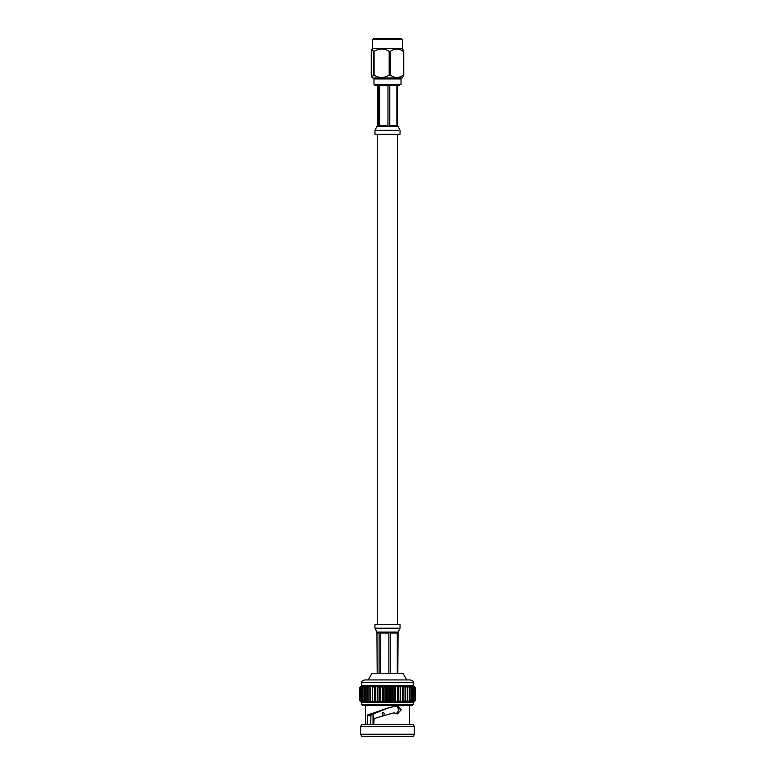 <?xml version="1.0" encoding="UTF-8"?>
<svg xmlns="http://www.w3.org/2000/svg" width="775" height="775" viewBox="0 0 775 775"><rect width="100%" height="100%" fill="white"/><g stroke="black" fill="none" stroke-linecap="round" stroke-linejoin="round"><path stroke-width="1.16" d="M397.74 624.272L397.74 134.259M377.26 624.272L377.26 134.259M376.912 632.109L374.955 628.196L374.964 624.272L400.036 624.272L400.036 628.196L398.088 632.119M397.827 673.272L398.059 632.109L393.419 632.109L390.668 632.991L390.668 673.272M393.419 632.109L385.824 632.109L388.876 632.991L388.876 673.272M395.715 632.109L397.275 632.991L397.275 673.272M377.173 673.272L376.941 632.109L377.173 632.991L379.101 632.991L379.101 673.272M380.341 673.272L380.341 632.991L382.879 632.109L377.609 632.109L379.101 632.991M385.824 632.109L382.879 632.109M406.778 679.927L402.932 673.272L372.068 673.272L368.222 679.927M415.158 700.619L412.794 702.634L415.158 700.619L415.158 687.57L413.191 685.555L415.39 687.57L415.41 700.619L413.191 702.634L415.39 700.619L415.39 687.57L413.308 685.555L413.317 682.436L361.683 682.436L361.683 685.555L412.116 685.555L413.743 687.57L413.743 700.619L412.116 702.634L361.683 702.634L359.61 700.619L361.692 702.634L361.683 704.388L413.317 704.388L411.757 705.647L363.243 705.647L361.683 704.388M360.646 726.592L414.354 726.592L414.354 734.235L360.646 734.235L360.646 726.592L361.683 724.577L413.317 724.577L414.354 726.592M360.646 734.235L361.683 736.25L413.317 736.25L414.354 734.235M367.166 724.577L367.389 715.063L387.5 708.156L397.246 705.676L401.363 709.687L397.401 713.891L393.942 712.835L374.17 718.512L373.724 724.577M373.192 724.577L373.192 713.601M373.608 713.378L373.608 724.577M382.211 716.071L382.211 713.223L383.141 712.235L384.08 713.223L384.08 715.558M396.529 713.746L397.265 712.235L397.837 712.632M370.741 724.577L370.944 715.044L387.5 708.156M396.277 705.763L398.931 709.551L396.674 713.688M393.942 712.835L387.5 714.618M370.944 715.044L367.389 715.063M370.741 715.78L367.166 715.809M397.391 713.271L397.1 712.419M383.267 712.244L382.472 713.223L382.472 716.003M412.794 702.634L412.116 702.634L414.596 700.619L412.794 702.634M413.317 702.634L413.317 704.388M413.743 687.57L411.167 685.555L412.6 687.57L409.956 685.555L411.186 687.57L408.502 685.555L409.5 687.57L406.817 685.555L407.582 687.57L404.928 685.555L405.451 687.57L402.835 685.555L403.107 687.57L400.588 685.555L400.607 687.57L398.185 685.555L397.953 687.57L395.676 685.555L395.192 687.57L393.07 685.555L392.344 687.57L390.406 685.555L389.438 687.57L387.703 685.555L386.512 687.57L385.01 685.555L383.606 687.57L382.337 685.555L380.738 687.57L379.721 685.555L377.938 687.57L377.192 685.555L375.245 687.57L374.771 685.555L372.688 687.57L372.494 685.555L370.295 687.57L370.382 685.555L368.086 687.57L368.454 685.555L366.1 687.57L366.74 685.555L364.337 687.57L365.248 685.555L362.836 687.57L364.008 685.555L361.596 687.57L363.02 685.555L360.511 687.57L362.293 685.555L359.91 687.57L361.847 685.555L359.61 687.57L359.61 700.619L361.847 702.634L359.91 700.619L362.293 702.634L360.511 700.619L363.02 702.634L361.412 700.619L364.008 702.634L362.603 700.619L365.248 702.634L364.056 700.619L366.74 702.634L365.771 700.619L368.454 702.634L367.728 700.619L370.382 702.634L369.898 700.619L372.494 702.634L372.262 700.619L374.771 702.634L374.79 700.619L377.192 702.634L377.464 700.619L379.721 702.634L380.244 700.619L382.337 702.634L383.102 700.619L385.01 702.634L386.008 700.619L387.703 702.634L388.934 700.619L390.406 702.634L391.84 700.619L393.07 702.634L394.698 700.619L395.676 702.634L397.478 700.619L398.185 702.634L400.152 700.619L400.588 702.634L402.69 700.619L402.835 702.634L405.054 700.619L404.928 702.634L407.233 700.619L406.817 702.634L409.19 700.619L408.502 702.634L410.905 700.619L409.956 702.634L412.377 700.619L411.167 702.634L413.743 700.619M414.47 700.619L414.47 687.57L412.116 685.555L413.308 685.555M414.596 700.619L414.47 687.57M414.596 687.57L412.794 685.555L415.08 687.57L415.08 700.619M413.569 687.57L413.569 700.619M412.6 687.57L412.6 700.619M412.377 687.57L412.377 700.619M411.186 687.57L411.186 700.619M410.905 687.57L410.905 700.619M409.5 687.57L409.5 700.619M409.19 687.57L409.19 700.619M407.582 687.57L407.582 700.619M407.233 687.57L407.233 700.619M405.451 687.57L405.451 700.619M405.054 687.57L405.054 700.619M403.107 687.57L403.107 700.619M402.69 687.57L402.69 700.619M400.607 687.57L400.607 700.619M400.152 687.57L400.152 700.619M398.185 685.555L398.185 702.634M397.953 687.57L397.953 700.619M397.478 687.57L397.478 700.619M395.676 685.555L395.676 702.634M395.192 687.57L395.192 700.619M394.698 687.57L394.698 700.619M393.07 685.555L393.07 702.634M392.344 687.57L392.344 700.619M391.84 687.57L391.84 700.619M390.406 685.555L390.406 702.634M389.438 687.57L389.438 700.619M388.934 687.57L388.934 700.619M387.703 685.555L387.703 702.634M386.512 687.57L386.512 700.619M386.008 687.57L386.008 700.619M385.01 685.555L385.01 702.634M383.606 687.57L383.606 700.619M383.102 687.57L383.102 700.619M382.337 685.555L382.337 702.634M380.738 687.57L380.738 700.619M380.244 687.57L380.244 700.619M379.721 685.555L379.721 702.634M377.938 687.57L377.938 700.619M377.464 687.57L377.464 700.619M377.192 685.555L377.192 702.634M375.245 687.57L375.245 700.619M374.79 687.57L374.79 700.619M374.771 685.555L374.771 702.634M372.688 687.57L372.688 700.619M372.262 687.57L372.262 700.619M370.295 687.57L370.295 700.619M369.898 687.57L369.898 700.619M368.086 687.57L368.086 700.619M367.728 687.57L367.728 700.619M366.1 687.57L366.1 700.619M365.771 687.57L365.771 700.619M364.337 687.57L364.337 700.619M364.056 687.57L364.056 700.619M362.836 687.57L362.836 700.619M362.603 687.57L362.603 700.619M361.596 687.57L361.596 700.619M361.412 687.57L361.412 700.619M360.646 687.57L360.646 700.619M360.511 687.57L360.511 700.619M359.988 687.57L359.988 700.619M359.91 687.57L359.91 700.619M359.639 687.57L359.639 700.619M359.59 687.57L361.692 685.555L359.61 687.57L359.59 700.619M365.848 679.927L409.713 679.927M365.287 679.927L408.677 679.927M399.086 85.298L401.024 84.32L373.976 84.32L374.964 85.298L399.086 85.298M373.976 84.32L373.976 78.934L401.024 78.934L401.024 84.32M372.523 39.728L373.502 38.75L401.498 38.75L402.477 39.728L372.523 39.728L372.523 48.554L402.477 48.554L403.746 51.383L403.746 75.117L402.477 77.955L372.523 77.955L372.058 77.393L373.376 75.117L373.376 51.383L374.093 51.383L374.093 75.117L373.376 75.117M403.746 75.117L403.746 51.383M373.376 51.383L372.058 49.106L371.254 51.383L371.254 75.117L372.058 77.393M390.338 75.117L389.176 75.117L389.176 51.383L390.338 51.383L390.338 75.117C394.64 78.275 398.96 78.275 403.291 75.117M374.093 75.117C379.14 78.275 384.168 78.275 389.176 75.117M389.176 51.383C384.168 48.224 379.14 48.224 374.093 51.383M403.291 51.383C398.989 48.224 394.678 48.224 390.338 51.383M396.887 85.298L396.887 125.531L395.105 126.412L398.088 126.412L400.045 130.336L400.036 134.259L374.964 134.259L374.964 130.336L377.406 125.531L377.406 85.298M378.578 85.298L378.578 125.531L377.318 126.412L382.056 126.412L379.692 125.531L379.692 85.298M397.682 126.412L397.594 85.298M387.965 85.298L387.965 125.531L384.904 126.412L392.634 126.412L389.786 125.531L389.786 85.298M392.634 126.412L395.105 126.412M382.056 126.412L384.904 126.412M374.964 628.196L400.036 628.196M397.275 632.991L390.668 632.991M388.876 632.991L380.341 632.991M398.728 130.336L375.914 130.336M377.406 125.531L378.578 125.531M379.692 125.531L387.965 125.531M389.786 125.531L396.887 125.531M365.519 705.647L365.519 724.577M373.027 713.688L373.027 724.577M409.481 705.647L409.481 724.577M361.683 682.436C361.237 681.506 362.274 680.673 364.793 679.927M413.317 682.436C413.763 681.506 412.726 680.673 410.207 679.927M377.212 77.955L377.212 78.934M372.523 48.554L372.058 49.106M402.477 39.728L402.477 48.554M397.788 77.955L397.788 78.934"/></g></svg>
